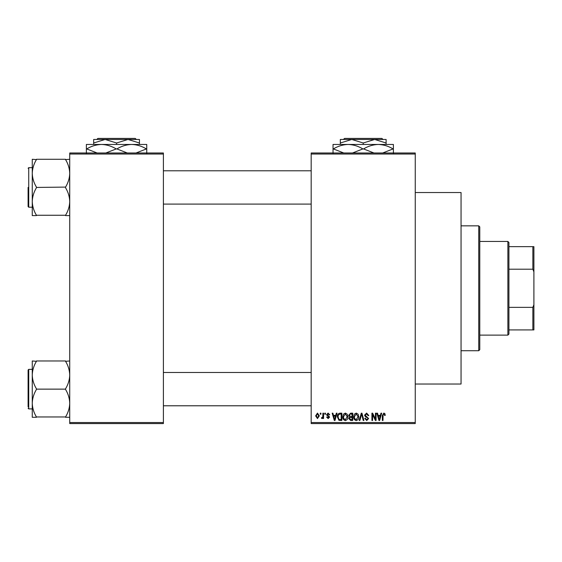 <?xml version="1.0" encoding="UTF-8"?>
<svg xmlns="http://www.w3.org/2000/svg" width="562" height="562" viewBox="0 0 562 562"><rect width="100%" height="100%" fill="white"/><g stroke="black" fill="none" stroke-linecap="round" stroke-linejoin="round"><path stroke-width="0.84" d="M415.255 192.534L461.051 192.534L461.051 384.036L415.255 384.036M415.255 154.03L311.179 154.03L311.179 152.99L415.255 152.99L415.255 423.579L311.179 423.579L311.179 422.54L415.255 422.54M320.263 413.175L320.93 413.175L320.93 414.215L320.263 414.215L320.263 413.175M324.808 413.175L325.468 413.175L325.468 414.215L324.808 414.215L324.808 413.175M336.315 413.175L337.01 413.175L334.994 420.46L334.299 420.46L332.184 413.175L332.88 413.175L333.456 415.353L335.746 415.353L336.315 413.175M347.239 414.222L347.892 416.723C348.033 418.788 347.183 420.067 345.335 420.552C343.515 420.074 342.665 418.831 342.785 416.807L343.438 414.194L345.335 413.077L347.239 414.222M358.12 414.222L358.774 416.723C358.914 418.788 358.064 420.067 356.21 420.552C354.397 420.074 353.547 418.831 353.66 416.807L354.32 414.194L356.217 413.077L358.12 414.222M366.607 413.077L368.798 415.543L368.138 415.634L366.55 413.934L365.209 415.178L368.609 418.557L366.726 420.552L364.731 418.381L365.391 418.283L366.705 419.702L367.948 418.535L367.738 417.791L365.546 416.927L364.541 415.192L366.607 413.077M380.973 413.175L381.668 413.175L379.652 420.46L378.957 420.46L376.842 413.175L377.538 413.175L378.107 415.353L380.404 415.353L380.973 413.175M311.179 154.03L311.179 422.54M384.872 413.597L385.265 415.353L384.598 415.444L383.797 413.934L383.087 414.482L382.996 420.46L382.329 420.46L382.329 415.515L383.832 413.077L384.872 413.597M375.423 413.175L376.083 413.175L376.083 420.46L375.381 420.46L372.585 414.616L372.585 420.46L371.925 420.46L371.925 413.175L372.634 413.175L375.423 419.006L375.423 413.175M361.296 413.175L361.942 413.175L363.902 420.46L363.221 420.46L361.654 414.025L359.905 420.46L359.216 420.46L361.296 413.175M350.667 413.175L352.718 413.175L352.718 420.46L350.66 420.46L348.84 418.627L349.55 417.102L348.651 415.311L350.667 413.175M339.898 413.175L341.837 413.175L341.837 420.46L338.935 420.327L337.39 416.856C337.214 414.784 338.05 413.555 339.898 413.175M328.11 413.077L329.725 414.784L329.065 414.875L328.06 413.836L327.168 414.658L329.634 417.053L328.138 418.564L326.606 417.053L327.267 416.962L328.117 417.812L328.967 417.166L326.508 414.791L328.11 413.077M322.911 413.175L323.579 413.175L323.579 418.472L322.911 418.472L322.911 417.629L322.124 418.564L321.492 418.283L321.682 417.524L322.792 417.004L322.911 413.175M317.474 413.077L319.321 415.824L317.474 418.564L315.626 415.88L317.474 413.077M163.394 423.579L69.73 423.579L69.73 422.54L163.394 422.54L163.394 423.579M163.394 154.03L69.73 154.03L69.73 152.99L163.394 152.99L163.394 422.54M69.73 154.03L69.73 422.54M379.561 418.325L380.179 416.203L378.331 416.203L379.259 419.702L379.561 418.325M356.21 419.702L358.106 416.709L356.224 413.934L354.327 416.828L354.608 418.479L356.21 419.702M352.051 419.61L352.051 417.433L350.119 417.503L349.501 418.507L350.899 419.61L352.051 419.61M352.051 416.582L352.051 414.025L349.964 414.117L349.311 415.304L350.744 416.582L352.051 416.582M345.328 419.702L347.232 416.709L345.342 413.934L343.445 416.828L343.726 418.479L345.328 419.702M341.176 419.61L341.176 414.025L339.982 414.025L338.317 415.086L338.05 416.863L339.055 419.463L341.176 419.61M334.903 418.325L335.521 416.203L333.68 416.203L334.601 419.702L334.903 418.325M317.488 417.812L318.654 415.824L317.453 413.836L316.294 415.824L317.488 417.812M507.879 335.121L507.879 241.449L508.919 242.496L508.919 334.081L507.879 335.121L479.779 335.121M507.879 241.449L479.779 241.449M533.9 329.915L532.86 329.915L532.86 307.365L533.9 304.709L533.9 329.915M508.919 329.915L532.86 329.915M508.919 246.655L533.9 246.655L533.9 304.709M508.919 307.365L532.86 307.365M533.9 271.86L532.86 269.205L532.86 246.655M508.919 269.205L532.86 269.205M478.74 225.84L479.779 226.879L479.779 349.69L478.74 350.73L478.74 225.84L461.051 225.84M32.266 173.356L32.266 201.519C32.413 196.7 33.804 192.12 36.425 187.771L36.425 187.097C33.818 182.812 32.427 178.231 32.266 173.356C32.413 168.544 33.804 163.964 36.425 159.615L32.266 159.278L32.266 173.356M28.1 187.434L28.1 206.584L28.725 207.209L32.266 207.209M69.73 159.278L65.564 159.615C68.178 163.907 69.562 168.488 69.73 173.356C69.576 178.175 68.192 182.755 65.564 187.097L36.425 187.434M65.564 159.278L36.425 159.278M65.564 187.434L65.564 187.771C68.178 192.063 69.562 196.644 69.73 201.519C69.576 206.331 68.192 210.912 65.564 215.26L36.425 215.26C33.818 210.968 32.427 206.387 32.266 201.519L32.266 215.597L36.425 215.597M65.564 215.597L69.73 215.597M69.73 360.973L65.564 361.31C68.178 365.602 69.562 370.182 69.73 375.058C69.576 379.87 68.192 384.45 65.564 388.799L65.564 389.473C68.178 393.758 69.562 398.339 69.73 403.214C69.576 408.026 68.192 412.606 65.564 416.955L36.425 416.955C33.818 412.663 32.427 408.082 32.266 403.214C32.413 398.395 33.804 393.814 36.425 389.473L36.425 388.799C33.818 384.506 32.427 379.926 32.266 375.058C32.413 370.239 33.804 365.658 36.425 361.31L32.266 360.973L32.266 417.292L36.425 417.292M28.1 406.825L28.1 389.136L28.1 406.825M65.564 360.973L36.425 360.973M65.564 389.136L36.425 389.136M65.564 417.292L69.73 417.292M28.1 389.136L28.1 369.986L28.725 369.36L28.725 408.904L28.1 408.286M344.513 138.421L343.473 139.46L344.513 138.421L381.921 138.421L382.968 139.46L381.921 138.421M340.319 143.001L351.77 139.46L340.319 139.46L340.319 144.455M363.221 143.001L374.664 139.46L351.77 139.46L363.221 143.001L363.221 144.455M386.115 143.001L386.115 139.46L374.664 139.46L386.115 143.001L386.115 144.455M333.034 153.405L333.034 144.455L393.4 144.455L393.4 153.405M343.775 152.99L333.378 148.93C337.973 146.127 342.89 144.638 348.131 144.455C353.301 144.617 358.219 146.113 362.876 148.93L352.486 152.99M373.962 152.99L363.558 148.93C368.159 146.127 373.077 144.638 378.31 144.455C383.481 144.617 388.398 146.113 393.063 148.93L382.666 152.99M362.876 148.93L363.558 148.93M97.858 138.421L96.819 139.46L97.858 138.421L135.266 138.421L136.313 139.46L135.266 138.421M93.664 143.001L105.115 139.46L93.664 139.46L93.664 144.455M116.566 143.001L128.01 139.46L105.115 139.46L116.566 143.001L116.566 144.455M139.46 143.001L139.46 139.46L128.01 139.46L139.46 143.001L139.46 144.455M86.379 153.405L86.379 144.455L146.745 144.455L146.745 153.405M97.121 152.99L86.724 148.93C91.318 146.127 96.235 144.638 101.469 144.455C106.647 144.617 111.564 146.113 116.222 148.93L105.832 152.99M127.3 152.99L116.903 148.93C121.497 146.127 126.415 144.638 131.656 144.455C136.826 144.617 141.743 146.113 146.408 148.93L136.011 152.99M116.222 148.93L116.903 148.93M28.1 168.291L28.725 167.666L28.725 207.209M478.74 350.73L461.051 350.73M163.394 170.785L311.179 170.785M163.394 204.09L311.179 204.09M28.725 167.666L32.266 167.666M311.179 405.785L163.394 405.785M311.179 372.48L163.394 372.48M28.725 408.904L32.266 408.904M28.725 369.36L32.266 369.36"/></g></svg>
